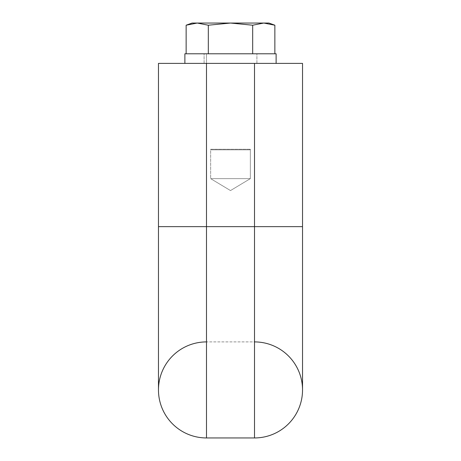 <?xml version="1.0" encoding="UTF-8"?>
<svg xmlns="http://www.w3.org/2000/svg" width="461" height="461" viewBox="0 0 461 461"><rect width="100%" height="100%" fill="white"/><g stroke="black" fill="none" stroke-linecap="round" stroke-linejoin="round"><path stroke-width="0.35" stroke-dasharray="2.31 1.73" d="M208.32 53.781L208.32 25.211L197.227 23.05L186.14 25.211L197.227 23.05L208.32 25.211L230.5 23.05L252.68 25.211L263.773 23.05L274.86 25.211L263.773 23.05L192.081 23.05L197.227 23.05L208.32 25.211L208.32 53.781L186.14 53.781L274.86 53.781L186.14 53.781L208.32 53.781L208.32 25.211L230.5 23.05L252.68 25.211L252.68 53.781L274.86 53.781L252.68 53.781L252.68 25.211L252.68 53.781M274.86 25.211L268.919 23.05L263.773 23.05L268.919 23.05L263.773 23.05L252.68 25.211L263.773 23.05L274.86 25.211L274.86 53.781M206.488 63.388L206.488 226.656L254.512 226.656L206.488 226.656L206.488 53.781L254.512 53.781L206.488 53.781L254.512 53.781L206.488 53.781L206.488 63.388L302.531 63.388L158.469 63.388L302.531 63.388L302.531 226.656L254.512 226.656L254.512 63.388L206.488 63.388L254.512 63.388L206.488 63.388L254.512 63.388L254.512 226.656L302.531 226.656L302.531 389.931A48.019 48.019 0 0 0 254.512 341.906L206.488 341.906A48.019 48.019 0 0 0 158.469 389.931L158.469 226.656L254.512 226.656L254.512 437.95L206.488 437.95L206.488 63.388L158.469 63.388L158.469 226.656L206.488 226.656L158.469 226.656M230.5 63.388L184.878 63.388L230.5 63.388M184.878 63.388L184.878 53.781L276.122 53.781L184.878 53.781L276.122 53.781L276.122 63.388M302.531 226.656L254.512 226.656L254.512 341.906L206.488 341.906L206.488 226.656L206.488 341.906M208.32 25.211L230.5 23.05L192.081 23.05L186.14 25.211L186.14 53.781M197.227 23.05L230.5 23.05L252.68 25.211M230.5 23.05L263.773 23.05L230.5 23.05M210.648 149.272L250.352 149.272L210.648 149.272L210.648 178.638L250.352 178.638L210.648 178.638L250.352 178.638L210.648 178.638L230.5 190.566L210.648 178.638L210.648 149.272L250.352 149.272L210.648 149.272L211.201 149.825L249.799 149.825L211.201 149.825L210.648 149.272M230.5 53.781L204.09 53.781L230.5 53.781M211.201 149.825L249.799 149.825L211.201 149.825M254.512 341.906L254.512 63.388M250.352 149.272L250.352 178.638L230.5 190.566L250.352 178.638L250.352 149.272L249.799 149.825L250.352 149.272M256.91 63.388L256.91 53.781L256.91 63.388M204.09 63.388L204.09 53.781L204.09 63.388"/><path stroke-width="0.69" d="M274.86 25.211L263.773 23.05L252.68 25.211L230.5 23.05L208.32 25.211L197.227 23.05L186.14 25.211L192.081 23.05L268.919 23.05L274.86 25.211L274.86 53.781M276.122 63.388L276.122 53.781L184.878 53.781L184.878 63.388M302.531 226.656L302.531 63.388L158.469 63.388L158.469 389.931A48.019 48.019 0 0 0 206.488 437.95L254.512 437.95A48.019 48.019 0 0 0 302.531 389.931A48.019 48.019 0 0 0 254.512 341.906A48.019 48.019 0 0 1 302.531 389.931A48.019 48.019 0 0 1 254.512 437.95A48.019 48.019 0 0 0 302.531 389.931L302.531 226.656L158.469 226.656M206.488 437.95A48.019 48.019 0 0 1 158.469 389.931A48.019 48.019 0 0 1 206.488 341.906A48.019 48.019 0 0 0 158.469 389.931A48.019 48.019 0 0 0 206.488 437.95L206.488 63.388M252.68 25.211L252.68 53.781M208.32 25.211L208.32 53.781M197.227 23.05L186.14 25.211L186.14 53.781M254.512 437.95L254.512 63.388"/></g></svg>
